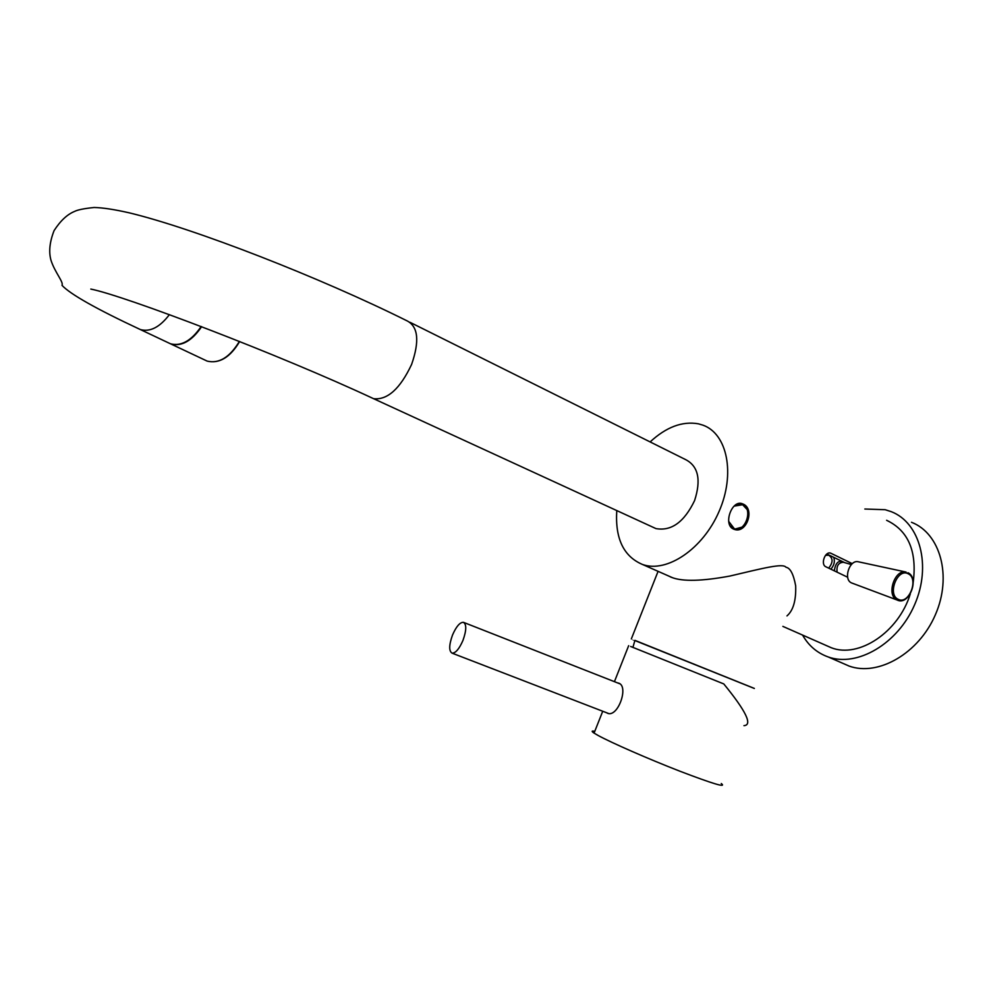<?xml version="1.0" encoding="UTF-8"?>
<svg xmlns="http://www.w3.org/2000/svg" width="993" height="993" viewBox="0 0 993 993"><rect width="100%" height="100%" fill="white"/><g stroke="black" fill="none" stroke-linecap="round" stroke-linejoin="round"><path stroke-width="1.49" d="M825.506 645.202L831.364 647.771C858.697 658.496 898.566 632.305 910.283 593.951M913.212 582.382C917.172 551.289 908.297 530.597 886.612 520.295M616.777 510.563C615.002 538.541 623.604 556.514 642.583 564.508L642.682 564.545C666.973 573.122 702.994 548.968 719.118 511.333C735.552 473.81 727.298 433.891 703.069 425.203L698.315 423.8C682.315 421.007 666.241 427.04 650.117 441.922M733.393 529.008L734.15 529.319C746.463 534.209 755.226 509.099 743.211 504.096L742.119 503.662C731.754 499.727 722.892 524.639 733.393 529.008M852.292 563.664L830.694 553.163C825.133 550.904 820.255 564.458 825.866 566.78L847.674 577.243M802.555 635.061C808.525 645.549 816.916 652.786 827.728 656.783L828.249 656.969C857.182 667.42 897.883 643.824 914.627 604.7C931.744 565.7 919.928 522.616 891.217 511.656L885.173 509.707L864.841 509.024M848.643 665.906L849.176 666.092C878.222 676.605 918.835 653.419 935.394 614.717C952.324 576.139 940.297 533.34 911.487 522.281M826.859 553.995L844.546 562.584M741.473 503.501L746.91 509.285M741.821 527.184L734.137 529.306M728.663 521.325L734.249 528.648L730.066 525.88M737.005 504.072L741.324 504.146M734.05 506.132L742.838 504.692C753.55 509.235 745.011 533.03 734.249 528.648L733.579 528.45M743.956 725.647C752.793 725.113 746.066 711.199 723.785 683.929L630.642 646.468L632.913 647.386L634.924 640.361C632.032 639.256 632.02 639.293 634.887 640.497L634.912 640.398M669.865 576.548L670.983 577.181M786.965 615.921C793.283 610.422 796.175 600.38 795.666 585.796C793.494 574.128 790.279 567.959 786.009 567.264C782.956 563.006 763.034 568.244 729.942 576.039C702.262 581.166 682.961 581.675 672.062 577.554L666.427 575.021M634.875 640.535L754.332 688.459M634.924 640.361L754.357 688.422M723.785 683.929L632.913 647.386M617.783 682.985L618.949 683.258C628.792 686.709 618.068 717.169 607.778 713.371L606.512 712.713M721.266 783.527C726.963 788.032 713.086 783.899 679.659 771.114C648.417 758.962 611.527 742.801 598.258 735.552L594.075 733.107L602.726 711.249M594.782 731.32C591.555 730.674 591.319 731.27 594.075 733.107M462.974 640.373C466.524 630.307 466.66 624.287 463.383 622.301C459.846 622.301 456.209 626.558 452.498 635.073C448.948 645.09 448.811 651.123 452.1 653.158C455.613 653.183 459.238 648.925 462.974 640.373M653.009 527.246L655.926 528.586C671.355 531.379 684.239 522.045 694.579 500.609C701.269 479.929 698.34 466.288 685.778 459.685L410.01 322.315M201.169 326.498C191.45 340.748 181.222 346.507 170.486 343.789L168.152 342.684M168.587 342.895L170.908 343.988C181.669 346.706 191.91 340.934 201.616 326.672M842.25 562.088L839.83 561.393C836.938 562.026 835.101 565.178 834.331 570.838M830.868 569.175C834.182 565.327 835.125 561.368 833.698 557.309M827.281 554.193L826.25 554.516M828.683 568.133C833.177 562.472 833.177 558.165 828.683 555.199L825.481 555.385M837.124 572.179C836.329 565.886 838.427 562.584 843.405 562.261L851.361 564.558M852.528 583.288L851.473 582.891C842.995 579.341 849.536 559.295 858.374 561.79L906.1 572.067C894.693 568.828 886.017 595.353 896.989 599.946L897.945 600.343M831.129 553.349L829.912 553.002M371.072 397.535L373.591 398.689C387.444 400.204 400.117 388.797 411.599 364.443C419.642 341.282 418.202 326.796 407.279 320.962C320.789 277.829 194.417 228.464 129.14 212.812C114.381 209.461 102.713 207.686 94.149 207.487C84.144 208.518 77.628 209.833 74.599 211.41C67.276 214.364 60.436 220.769 54.081 230.612C49.638 241.982 48.607 251.887 51.003 260.327C54.913 272.529 63.763 282.062 62.013 285.363C70.366 294.313 96.495 309.046 140.398 329.577L138.064 328.472M169.393 314.632C159.811 327.218 150.154 332.196 140.398 329.577L170.486 343.789M239.375 341.418C229.755 357.343 219.031 363.91 207.189 361.117L204.856 360.025M908.161 573.768C897.486 567.711 886.972 594.658 898.218 599.313C908.893 605.147 919.233 578.559 908.161 573.768M831.364 647.771L782.869 626.384M672.497 577.703L642.682 564.545M828.249 656.969L849.176 666.092M631.337 638.921L658.074 571.347M614.431 681.657L628.668 645.673M618.465 683.072L619.111 683.333M619.744 683.755L463.917 622.512M608.548 713.495L452.1 653.158M655.926 528.586L373.591 398.689C279.045 354.489 124.957 295.864 90.822 289.075M239.648 341.518C230.177 357.381 219.366 363.922 207.189 361.117L170.908 343.988M847.625 577.007L846.446 576.66M851.473 582.891L897.089 599.995C908.88 606.313 920.014 578.162 907.937 572.725"/></g></svg>
